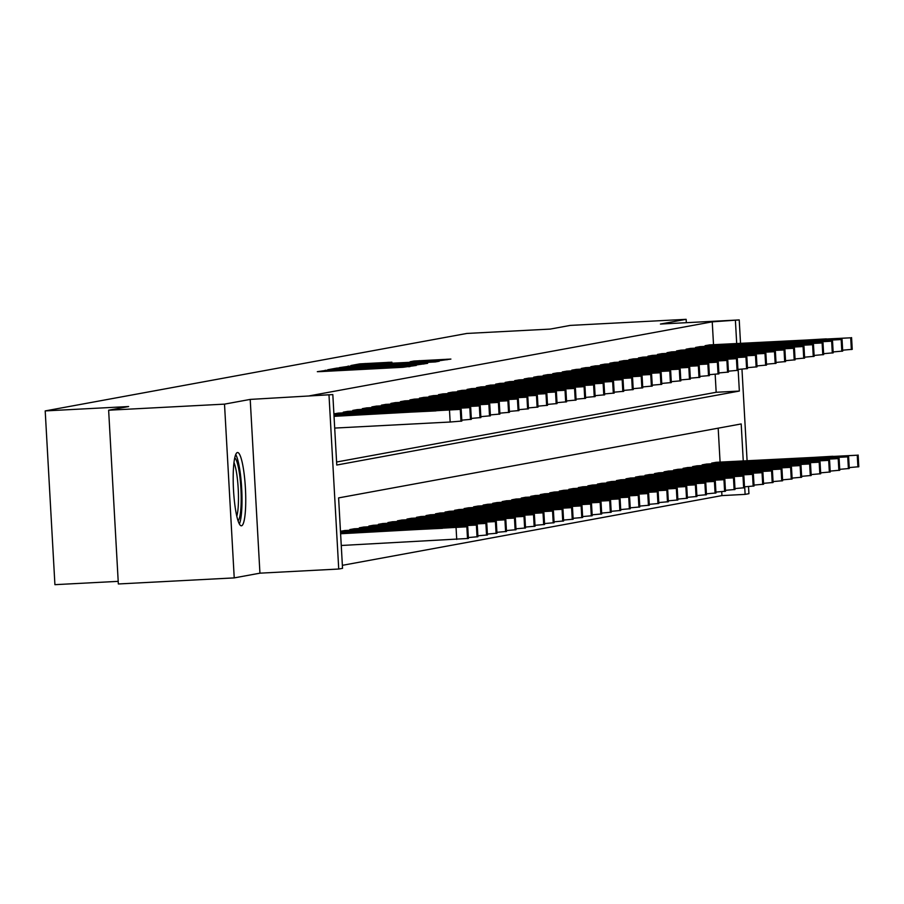 <?xml version="1.0" encoding="UTF-8"?>
<svg xmlns="http://www.w3.org/2000/svg" width="904" height="904" viewBox="0 0 904 904"><rect width="100%" height="100%" fill="white"/><g stroke="black" fill="none" stroke-linecap="round" stroke-linejoin="round"><path stroke-width="1.36" d="M328.977 369.962L317.327 371.68L321.123 371.578L403.026 367.284L416.303 365.431L328.977 369.962M237.413 452.531A36.691 5.989 87 0 0 233.503 489.866A36.691 5.989 87 0 0 241.379 525.8A36.691 5.989 87 0 0 241.515 525.789A36.691 5.989 87 0 0 245.425 488.454A36.691 5.989 87 0 0 237.537 452.52A36.691 5.989 87 0 0 237.413 452.531M391.907 362.188L359.837 363.871L350.955 365.51L436.711 361.091L450.893 359.08L413.976 361.035L410.133 361.747L438.101 360.583L423.761 361.634L359.521 364.787L391.907 362.188M713.516 344.695L712.239 321.835L739.223 319.926L740.523 343.271M108.638 410.213L224.508 404.133L234.226 577.893L118.345 583.973L108.638 410.213L128.628 406.54L45.2 410.913L466.826 333.452L550.265 329.079L570.254 325.406L686.136 319.327L660.428 324.05L739.223 319.926M234.226 577.893L259.934 573.17L250.216 399.41L224.508 404.133M250.216 399.41L332.819 394.585L336.763 465.029L739.348 391.059L738.139 369.42M712.239 321.835L309.654 395.794L332.819 394.585M341.881 367.77L336.582 368.143L327.756 369.759L331.565 369.657L413.456 365.363L427.637 363.351L341.881 367.77L341.927 368.549M435.423 361.928L391.613 364.425L426.439 363.159L339.328 367.645L353.509 365.634L435.4 361.34L439.265 361.216L435.423 361.928L435.4 361.34M686.317 322.694L686.136 319.327M336.593 462.012L716.171 392.279L715.166 374.301M338.322 413.117L333.904 413.874M343.305 412.857L343.271 412.156L347.848 411.365M352.831 411.105L352.797 410.405L357.362 409.614M362.357 409.354L362.312 408.653L366.888 407.862M371.872 407.602L371.838 406.902L376.414 406.122M381.398 405.851L381.364 405.161L385.929 404.37M390.923 404.111L390.878 403.41L395.455 402.619M400.438 402.359L400.404 401.658L404.981 400.867M409.964 400.608L409.919 399.907L414.495 399.116M419.49 398.856L419.445 398.155L424.021 397.376M429.004 397.105L428.971 396.415L433.536 395.624M438.53 395.364L438.485 394.664L443.062 393.873M448.056 393.613L448.011 392.912L452.588 392.121M457.571 391.861L457.537 391.161L462.102 390.37M467.097 390.11L467.052 389.409L471.628 388.63M476.611 388.358L476.577 387.669L481.154 386.878M486.137 386.618L486.103 385.918L490.669 385.081M495.663 384.867L495.618 384.166L500.194 383.33M505.178 383.115L505.144 382.415L509.72 381.624M514.704 381.364L514.67 380.663L519.235 379.883M524.23 379.612L524.184 378.923L528.761 378.132M533.744 377.872L533.71 377.171L538.287 376.38M543.27 376.12L543.236 375.42L547.801 374.629M552.796 374.369L552.751 373.668L557.327 372.877M562.311 372.617L562.277 371.917L566.853 371.137M571.837 370.866L571.791 370.177L576.368 369.386M581.362 369.126L581.317 368.425L585.894 367.634M590.877 367.374L590.843 366.674L595.408 365.883M600.403 365.623L600.358 364.922L604.934 364.131M609.917 363.871L609.884 363.171L614.46 362.391M619.443 362.12L619.409 361.43L623.975 360.639M628.969 360.38L628.924 359.679L633.501 358.888M638.484 358.628L638.45 357.927L643.026 357.136M648.01 356.877L647.976 356.176L652.541 355.385M657.536 355.125L657.49 354.424L662.067 353.645M667.05 353.374L667.016 352.684L671.593 351.893M676.576 351.633L676.542 350.933L681.107 350.142M686.102 349.882L686.057 349.181L690.633 348.39M695.617 348.13L695.583 347.43L700.159 346.639M705.143 346.379L705.097 345.678L709.674 344.887M342.367 565.328L721.946 495.595L721.731 491.708M720.081 462.091L718.183 428.168M344.887 530.524L340.469 531.281M349.871 530.252L349.837 529.563L354.413 528.772M359.397 528.512L359.351 527.812L363.928 527.021M368.922 526.761L368.877 526.06L373.454 525.269M378.437 525.009L378.403 524.309L382.968 523.518M387.963 523.258L387.918 522.557L392.494 521.777M397.489 521.506L397.444 520.817L402.02 520.026M407.003 519.766L406.969 519.065L411.535 518.274M416.529 518.015L416.484 517.314L421.061 516.523M426.044 516.263L426.01 515.562L430.586 514.771M435.57 514.512L435.536 513.811L440.101 513.031M445.096 512.76L445.05 512.071L449.627 511.28M454.61 511.02L454.576 510.319L459.153 509.528M464.136 509.268L464.102 508.568L468.667 507.777M473.662 507.517L473.617 506.816L478.193 506.025M483.177 505.765L483.143 505.065L487.719 504.285M492.703 504.014L492.669 503.325L497.234 502.534M502.228 502.274L502.183 501.573L506.76 500.737M511.743 500.522L511.709 499.822L516.274 498.985M521.269 498.771L521.224 498.07L525.8 497.234M530.795 497.019L530.75 496.319L535.326 495.539M540.309 495.268L540.276 494.578L544.841 493.787M549.835 493.527L549.79 492.827L554.367 492.036M559.35 491.776L559.316 491.075L563.893 490.284M568.876 490.024L568.842 489.324L573.407 488.533M578.402 488.273L578.357 487.572L582.933 486.793M587.916 486.521L587.882 485.832L592.459 485.041M597.442 484.781L597.408 484.081L601.974 483.29M606.968 483.03L606.923 482.329L611.499 481.538M616.483 481.278L616.449 480.578L621.025 479.787M626.009 479.527L625.975 478.826L630.54 478.046M635.535 477.775L635.489 477.086L640.066 476.295M645.049 476.035L645.015 475.334L649.592 474.543M654.575 474.284L654.53 473.583L659.106 472.792M664.101 472.532L664.056 471.831L668.632 471.041M673.616 470.781L673.582 470.08L678.147 469.289M683.141 469.029L683.096 468.34L687.673 467.549M692.667 467.289L692.622 466.588L697.199 465.797M702.182 465.537L702.148 464.837L706.713 464.046M711.708 463.786L711.663 463.085L716.239 462.294M45.2 410.913L54.918 584.673L118.198 581.351M748.535 486.589L748.93 493.686L745.122 494.375L744.704 486.827M721.946 495.595L745.122 494.375M743.257 460.882L741.19 423.942L338.604 497.901L342.537 568.345L338.729 569.034L329.011 395.285M259.934 573.17L338.729 569.034M741.969 369.182L747.088 460.678M736.692 343.475L735.415 320.626M716.171 392.279L739.348 391.059M334.921 369.487L414.484 364.911L352.989 367.871L334.966 369.487M362.447 365.849L385.307 364.741L362.447 365.849M341.26 545.485L468.272 538.456M340.582 533.247L467.741 526.749L340.605 533.744M442.508 527.992L411.523 529.8L442.519 528.298M334.017 415.84L461.187 409.342L334.039 416.337M334.695 428.078L450.158 422.021L449.503 410.28M435.943 410.585L404.958 412.393L435.954 410.902M461.707 421.061L450.158 422.021M340.503 532.004L477.267 524.998L340.537 532.501M477.798 536.716L468.351 537.564M452.023 526.241L421.038 528.049L452.045 526.557M344.503 530.535L485.9 523.427L340.695 531.236M487.312 534.965L477.877 535.812M461.548 524.489L430.564 526.297L461.56 524.806M354.029 528.795L496.183 521.54L350.221 529.495M496.838 533.213L487.392 534.072M471.074 522.738L440.09 524.557L471.086 523.054M333.949 414.597L470.701 407.591L333.971 415.094M445.457 408.834L414.484 410.653L445.48 409.15M471.233 419.309L461.786 420.157M337.938 413.139L480.103 405.885L334.13 413.84M454.983 407.082L423.999 408.902L455.006 407.399M480.758 417.558L471.312 418.416M347.464 411.388L489.618 404.133L343.656 412.088M464.509 405.342L433.524 407.15L464.52 405.647M490.273 415.806L480.826 416.665M363.544 527.043L505.709 519.789L359.736 527.744M506.364 531.462L496.917 532.32M480.589 520.998L449.604 522.806L480.612 521.303M356.978 409.636L499.144 402.382L353.17 410.337M474.024 403.591L443.039 405.399L474.046 403.896M499.799 414.055L490.352 414.913M234.746 457.853A31.753 5.187 -93 0 1 241.097 504.387A31.753 5.187 -93 0 1 238.046 520.783M236.791 516.195A29.403 4.802 87 0 0 238.385 503.392A29.403 4.802 87 0 0 233.978 462.543M239.368 523.981A36.465 5.955 87 0 0 241.888 506.613A36.465 5.955 87 0 0 235.729 454.542M373.069 525.292L515.235 518.037L369.261 525.992M515.879 529.71L506.443 530.569M490.115 519.246L459.13 521.054L490.126 519.551M382.595 523.54L523.992 516.433L378.776 524.241M525.405 527.97L515.958 528.817M499.629 517.495L468.656 519.303L499.652 517.811M392.11 521.789L533.518 514.681L388.302 522.489M534.931 526.218L525.484 527.066M509.155 515.743L478.171 517.551L509.178 516.06M401.636 520.049L543.801 512.794L397.828 520.738M544.445 524.467L534.998 525.326M518.681 513.992L487.697 515.811L518.693 514.308M411.15 518.297L553.316 511.042L407.342 518.998M553.971 522.715L544.524 523.574M528.196 512.252L497.223 514.06L528.218 512.557M366.504 407.885L507.901 400.777L362.696 408.585M483.55 401.839L452.565 403.647L483.561 402.156M509.325 412.314L499.878 413.162M376.03 406.133L517.427 399.026L372.222 406.834M493.075 400.088L462.091 401.896L493.087 400.404M518.839 410.563L509.393 411.41M385.545 404.393L527.71 397.138L381.737 405.082M502.59 398.336L471.606 400.156L502.613 398.653M528.365 408.811L518.919 409.67M395.071 402.642L537.236 395.387L391.262 403.342M512.116 396.596L481.131 398.404L512.127 396.901M537.88 407.06L528.444 407.919M404.596 400.89L546.75 393.635L400.788 401.591M521.642 394.845L490.657 396.653L521.653 395.15M547.406 405.308L537.959 406.167M420.676 516.546L562.842 509.291L416.868 517.246M563.497 520.964L554.05 521.823M537.722 510.5L506.737 512.308L537.744 510.805M414.111 399.139L555.519 392.031L410.303 399.839M531.156 393.093L500.172 394.901L531.179 393.409M556.932 403.568L547.485 404.416M430.202 514.794L571.599 507.686L426.394 515.495M573.012 519.224L563.565 520.071M547.248 508.749L516.263 510.557L547.259 509.065M423.637 397.387L565.034 390.279L419.829 398.088M540.682 391.342L509.698 393.15L540.694 391.658M566.446 401.817L557.011 402.664M439.717 513.043L581.125 505.935L435.909 513.743M582.538 517.472L573.091 518.32M556.762 506.997L525.789 508.805L556.785 507.313M433.163 395.647L575.317 388.392L429.343 396.336M550.197 389.59L519.224 391.409L550.22 389.906M575.972 400.065L566.525 400.924M449.243 511.302L591.408 504.048L445.435 511.992M592.063 515.721L582.617 516.579M566.288 505.246L535.304 507.065L566.311 505.562M442.677 393.895L584.843 386.641L438.869 394.596M559.723 387.85L528.738 389.658L559.745 388.155M585.498 398.314L576.051 399.172M458.769 509.551L600.923 502.296L454.961 510.251M601.578 513.969L592.131 514.828M575.814 503.505L544.829 505.313L575.825 503.81M452.203 392.144L594.369 384.889L448.395 392.844M569.249 386.098L538.264 387.906L569.26 386.403M595.013 396.562L585.566 397.421M468.283 507.799L610.449 500.545L464.475 508.5M611.104 512.218L601.657 513.077M585.329 501.754L554.344 503.562L585.351 502.059M461.718 390.392L603.126 383.285L457.91 391.093M578.763 384.347L547.79 386.155L578.786 384.663M604.539 394.822L595.092 395.669M477.809 506.048L619.206 498.94L474.001 506.748M620.63 510.477L611.183 511.325M594.855 500.002L563.87 501.81L594.866 500.319M487.335 504.296L628.732 497.189L483.527 504.997M630.144 508.726L620.698 509.573M604.38 498.251L573.396 500.059L604.392 498.567M496.85 502.556L639.015 495.302L493.042 503.245M639.67 506.974L630.224 507.833M613.895 496.499L582.91 498.319L613.918 496.816M506.376 500.805L648.541 493.55L502.567 501.505M649.185 505.223L639.749 506.082M623.421 494.759L592.436 496.567L623.432 495.064M515.901 499.053L658.055 491.799L512.093 499.754M658.711 503.471L649.264 504.33M632.936 493.008L601.962 494.816L632.958 493.313M525.416 497.302L666.824 490.194L521.608 498.002M668.237 501.72L658.79 502.579M642.461 491.256L611.477 493.064L642.484 491.561M534.942 495.55L676.339 488.442L531.134 496.251M677.751 499.98L668.316 500.827M651.987 489.505L621.003 491.313L651.999 489.821M544.468 493.81L686.622 486.555L540.648 494.499M687.277 498.228L677.83 499.087M661.502 487.753L630.529 489.572L661.525 488.07M553.982 492.058L696.148 484.804L550.174 492.759M696.803 496.477L687.356 497.336M671.028 486.013L640.043 487.821L671.05 486.318M563.508 490.307L705.674 483.052L559.7 491.008M706.318 494.725L696.871 495.584M680.554 484.261L649.569 486.069L680.565 484.567M573.023 488.555L714.431 481.448L569.215 489.256M715.844 492.974L706.397 493.833M690.068 482.51L659.095 484.318L690.091 482.815M582.549 486.804L723.946 479.696L578.741 487.505M725.37 491.234L715.923 492.081M699.594 480.758L668.61 482.566L699.617 481.075M592.075 485.064L734.24 477.809L588.267 485.753M734.884 489.482L725.437 490.33M709.12 479.007L678.136 480.826L709.131 479.323M601.589 483.312L743.755 476.058L597.781 484.013M744.41 487.731L734.963 488.589M718.635 477.267L687.65 479.075L718.657 477.572M611.115 481.561L753.281 474.306L607.307 482.261M753.936 485.979L744.489 486.838M728.161 475.515L697.176 477.323L728.172 475.82M620.641 479.809L762.038 472.702L616.833 480.51M763.451 484.228L754.004 485.086M737.687 473.764L706.702 475.572L737.698 474.069M630.156 478.058L771.564 470.95L626.348 478.758M772.976 482.487L763.53 483.335M747.201 472.012L716.217 473.82L747.224 472.329M639.682 476.306L781.847 469.063L635.874 477.007M782.502 480.736L773.056 481.583M756.727 470.261L725.742 472.08L756.738 470.577M471.244 388.641L612.641 381.533L467.436 389.341M588.289 382.595L557.305 384.403L588.312 382.912M614.065 393.07L604.618 393.918M480.77 386.901L622.935 379.646L476.962 387.59M597.815 380.844L566.831 382.663L597.826 381.16M623.579 391.319L614.132 392.178M490.284 385.149L632.45 377.895L486.476 385.85M607.33 379.104L576.345 380.912L607.352 379.409M633.105 389.567L623.658 390.426M499.81 383.398L641.976 376.143L496.002 384.098M616.856 377.352L585.871 379.16L616.878 377.657M642.631 387.816L633.184 388.675M509.336 381.646L650.733 374.538L505.528 382.347M626.382 375.601L595.397 377.409L626.393 375.906M652.146 386.064L642.699 386.923M518.851 379.895L660.259 372.787L515.043 380.595M635.896 373.849L604.912 375.657L635.919 374.166M661.671 384.324L652.225 385.172M528.377 378.154L670.542 370.9L524.569 378.844M645.422 372.098L614.437 373.917L645.433 372.414M671.197 382.573L661.751 383.432M537.903 376.403L680.057 369.148L534.094 377.104M654.948 370.357L623.963 372.166L654.959 370.663M680.712 380.821L671.265 381.68M547.417 374.651L689.582 367.397L543.609 375.352M664.463 368.606L633.478 370.414L664.485 368.911M690.238 379.07L680.791 379.929M556.943 372.9L698.34 365.792L553.135 373.601M673.989 366.854L643.004 368.662L674 367.16M699.752 377.318L690.317 378.177M566.469 371.148L707.866 364.041L562.661 371.849M683.503 365.103L652.53 366.911L683.526 365.419M709.278 375.578L699.832 376.426M575.984 369.408L718.149 362.154L572.175 370.098M693.029 363.351L662.044 365.171L693.052 363.668M718.804 373.827L709.357 374.685M585.509 367.657L727.675 360.402L581.701 368.357M702.555 361.611L671.57 363.419L702.566 361.916M728.319 372.075L718.883 372.934M595.035 365.905L737.189 358.651L591.216 366.606M712.069 359.86L681.096 361.668L712.092 360.165M737.845 370.324L728.398 371.182M604.55 364.154L745.958 357.046L600.742 364.854M721.595 358.108L690.611 359.916L721.618 358.413M747.371 368.572L737.924 369.431M614.076 362.402L755.473 355.295L610.268 363.103M731.121 356.357L700.137 358.165L731.133 356.673M756.885 366.832L747.438 367.679M623.591 360.651L765.756 353.407L619.782 361.351M740.636 354.605L709.663 356.425L740.659 354.922M766.411 365.08L756.964 365.928M633.116 358.911L775.282 351.656L629.308 359.611M750.162 352.865L719.177 354.673L750.184 353.17M775.937 363.329L766.49 364.188M649.208 474.566L791.362 467.311L645.399 475.267M792.017 478.984L782.57 479.843M766.253 468.521L735.268 470.329L766.264 468.826M642.642 357.159L784.808 349.904L638.834 357.86M759.688 351.114L728.703 352.922L759.699 351.419M785.452 361.577L776.005 362.436M658.722 472.815L800.887 465.56L654.914 473.515M801.543 477.233L792.096 478.092M775.768 466.769L744.783 468.577L775.79 467.074M652.157 355.408L793.565 348.3L648.349 356.108M769.202 349.362L738.218 351.17L769.225 349.667M794.978 359.826L785.531 360.685M668.248 471.063L809.645 463.955L664.44 471.764M811.057 475.481L801.622 476.34M785.293 465.018L754.309 466.826L785.305 465.323M661.683 353.656L803.08 346.548L657.875 354.357M778.728 347.611L747.744 349.419L778.739 347.927M804.504 358.086L795.057 358.933M677.774 469.312L819.171 462.204L673.955 470.012M820.583 473.741L811.137 474.589M794.808 463.266L763.835 465.074L794.831 463.582M671.209 351.905L813.363 344.661L667.401 352.605M788.254 345.859L757.269 347.678L788.265 346.175M814.018 356.334L804.571 357.182M687.289 467.56L829.454 460.317L683.481 468.261M830.109 471.99L820.662 472.837M804.334 461.515L773.349 463.334L804.357 461.831M680.723 350.164L822.889 342.91L676.915 350.865M797.769 344.119L766.784 345.927L797.791 344.424M823.544 354.583L814.097 355.441M696.814 465.82L838.98 458.565L693.006 466.52M839.624 470.238L830.188 471.097M813.86 459.774L782.875 461.582L813.871 460.079M690.249 348.413L832.414 341.158L686.441 349.113M807.295 342.367L776.31 344.175L807.306 342.672M833.07 352.831L823.623 353.69M706.329 464.068L848.494 456.814L702.521 464.769M849.15 468.487L839.703 469.345M823.374 458.023L792.401 459.831L823.397 458.328M699.775 346.661L841.172 339.554L695.967 347.362M816.82 340.616L785.836 342.424L816.832 340.921M842.584 351.08L833.138 351.938M715.855 462.317L857.252 455.209L712.047 463.017M858.676 466.735L849.229 467.594M832.9 456.271L801.916 458.079L832.923 456.576M709.29 344.91L850.698 337.802L705.482 345.611M826.335 338.864L795.35 340.672L826.358 339.181M852.11 349.339L842.664 350.187M325.338 371.352L325.27 370.222M409.941 366.606L409.896 365.781M367.645 369.137L367.578 367.996M342.819 370.437L342.774 369.747M349.645 370.086L349.599 369.397M366.606 369.194L366.549 368.188M385.127 368.222L385.093 367.532M391.952 367.86L391.918 367.171M408.913 366.798L408.868 365.973M423.806 364.063L423.773 363.476M336.627 368.99L336.582 368.143M348.255 366.866L348.209 366.007M353.543 366.391L353.509 365.634M385.273 365.318L385.251 364.753M414.009 361.623L413.976 361.035M419.309 361.34L419.275 360.651M447.062 359.792L447.028 359.204M359.882 364.707L359.837 363.871M365.171 364.255L365.137 363.498M388.144 362.877L388.11 362.289M456.068 527.687L456.723 539.428M466.859 526.919L467.515 538.66M467.617 526.783L468.283 538.524M461.718 421.117L461.063 409.376M460.95 421.264L460.294 409.523M465.583 525.936L465.628 526.738M476.385 525.179L477.041 536.919M477.142 525.032L477.798 536.773M475.108 524.196L475.154 524.987M485.9 523.427L486.555 535.168M486.668 523.28L487.324 535.021M484.634 522.444L484.68 523.235M495.426 521.676L496.081 533.416M496.183 521.54L496.838 533.281M459.074 409.331L459.029 408.54M471.233 419.366L470.577 407.625M470.475 419.512L469.82 407.772M468.588 407.58L468.543 406.789M480.758 417.625L480.103 405.885M480.001 417.761L479.335 406.02M478.114 405.839L478.069 405.037M490.284 415.874L489.618 404.133M489.516 416.009L488.861 404.269M494.149 520.693L494.194 521.495M504.952 519.924L505.607 531.665M505.709 519.789L506.364 531.529M487.629 404.088L487.595 403.286M499.799 414.122L499.144 402.382M499.042 414.258L498.386 402.517M503.675 518.941L503.72 519.743M514.466 518.173L515.122 529.913M515.235 518.037L515.89 529.778M513.201 517.19L513.246 517.992M523.992 516.433L524.648 528.173M524.749 516.286L525.405 528.026M522.715 515.449L522.761 516.24M533.518 514.681L534.174 526.422M534.275 514.534L534.931 526.275M532.241 513.698L532.286 514.489M543.033 512.93L543.688 524.67M543.801 512.794L544.457 524.535M541.767 511.946L541.812 512.749M552.559 511.178L553.214 522.919M553.316 511.042L553.971 522.783M497.155 402.337L497.11 401.534M509.325 412.371L508.669 400.63M508.556 412.518L507.901 400.777M506.681 400.585L506.635 399.794M518.851 410.619L518.184 398.879M518.082 410.766L517.427 399.026M516.195 398.833L516.15 398.042M528.365 408.879L527.71 397.138M527.608 409.015L526.953 397.274M525.721 397.093L525.676 396.291M537.891 407.128L537.236 395.387M537.123 407.263L536.467 395.523M535.247 395.342L535.202 394.539M547.406 405.376L546.75 393.635M546.649 405.512L545.993 393.771M551.282 510.195L551.327 510.997M562.073 509.427L562.74 521.167M562.842 509.291L563.497 521.032M544.762 393.59L544.716 392.788M556.932 403.625L556.276 391.884M556.175 403.772L555.519 392.031M560.808 508.443L560.853 509.246M571.599 507.686L572.255 519.427M572.368 507.539L573.023 519.28M554.288 391.839L554.242 391.048M566.458 401.873L565.802 390.132M565.689 402.02L565.034 390.279M570.334 506.703L570.379 507.494M581.125 505.935L581.78 517.676M581.882 505.788L582.538 517.529M563.813 390.087L563.768 389.296M575.972 400.133L575.317 388.392M575.215 400.269L574.56 388.528M579.848 504.952L579.893 505.743M590.64 504.183L591.306 515.924M591.408 504.048L592.063 515.788M573.328 388.347L573.283 387.545M585.498 398.381L584.843 386.641M584.741 398.517L584.086 386.776M589.374 503.2L589.419 504.003M600.166 502.432L600.821 514.173M600.923 502.296L601.589 514.037M582.854 386.596L582.809 385.793M595.024 396.63L594.369 384.889M594.256 396.766L593.6 385.025M598.9 501.449L598.934 502.251M609.691 500.68L610.347 512.421M610.449 500.545L611.104 512.285M592.38 384.844L592.335 384.042M604.539 394.878L603.883 383.138M603.782 395.025L603.126 383.285M608.415 499.697L608.46 500.5M619.206 498.94L619.861 510.681M619.974 498.793L620.63 510.534M617.94 497.957L617.986 498.748M628.732 497.189L629.387 508.929M629.489 497.042L630.156 508.782M627.455 496.206L627.5 496.997M638.258 495.437L638.913 507.178M639.015 495.302L639.67 507.042M636.981 494.454L637.026 495.256M647.772 493.686L648.428 505.426M648.541 493.55L649.196 505.291M646.507 492.703L646.552 493.505M657.298 491.934L657.954 503.675M658.055 491.799L658.711 503.539M656.021 490.951L656.067 491.753M666.824 490.194L667.48 501.935M667.581 490.047L668.237 501.788M665.547 489.211L665.593 490.002M676.339 488.442L676.994 500.183M677.107 488.296L677.763 500.036M675.073 487.459L675.119 488.25M685.865 486.691L686.52 498.432M686.622 486.555L687.277 498.296M684.588 485.708L684.633 486.51M695.391 484.939L696.046 496.68M696.148 484.804L696.803 496.545M694.114 483.956L694.159 484.759M704.905 483.188L705.561 494.929M705.674 483.052L706.329 494.793M703.64 482.205L703.685 483.007M714.431 481.448L715.087 493.188M715.188 481.301L715.844 493.042M713.154 480.465L713.199 481.256M723.946 479.696L724.612 491.437M724.714 479.549L725.37 491.29M722.68 478.713L722.725 479.504M733.472 477.945L734.127 489.685M734.24 477.809L734.895 489.55M732.206 476.962L732.251 477.764M742.998 476.193L743.653 487.934M743.755 476.058L744.41 487.798M741.721 475.21L741.766 476.012M752.512 474.442L753.168 486.182M753.281 474.306L753.936 486.047M751.247 473.459L751.292 474.261M762.038 472.702L762.693 484.442M762.795 472.555L763.462 484.295M760.772 471.718L760.806 472.509M771.564 470.95L772.219 482.691M772.321 470.803L772.976 482.544M770.287 469.967L770.332 470.758M781.079 469.199L781.734 480.939M781.847 469.063L782.502 480.804M601.894 383.093L601.849 382.302M614.065 393.127L613.409 381.386M613.307 393.274L612.641 381.533M611.42 381.341L611.375 380.55M623.591 391.387L622.935 379.646M622.822 391.522L622.167 379.782M620.946 379.601L620.901 378.799M633.105 389.635L632.45 377.895M632.348 389.771L631.693 378.03M630.461 377.849L630.416 377.047M642.631 387.884L641.976 376.143M641.874 388.019L641.207 376.279M639.987 376.098L639.942 375.296M652.157 386.132L651.49 374.392M651.389 386.279L650.733 374.538M649.501 374.346L649.467 373.555M661.671 384.381L661.016 372.64M660.914 384.528L660.259 372.787M659.027 372.595L658.982 371.804M671.197 382.641L670.542 370.9M670.429 382.776L669.774 371.036M668.553 370.855L668.508 370.052M680.712 380.889L680.057 369.148M679.955 381.025L679.299 369.284M678.068 369.103L678.023 368.301M690.238 379.138L689.582 367.397M689.481 379.273L688.825 367.532M687.594 367.352L687.548 366.549M699.764 377.386L699.108 365.645M698.995 377.533L698.34 365.792M697.12 365.6L697.074 364.809M709.278 375.635L708.623 363.894M708.521 375.781L707.866 364.041M706.634 363.849L706.589 363.058M718.804 373.894L718.149 362.154M718.047 374.03L717.392 362.289M716.16 362.108L716.115 361.306M728.33 372.143L727.675 360.402M727.562 372.278L726.906 360.538M725.686 360.357L725.641 359.555M737.845 370.391L737.189 358.651M737.088 370.527L736.432 358.786M735.201 358.606L735.155 357.803M747.371 368.64L746.715 356.899M746.614 368.787L745.958 357.046M744.726 356.854L744.681 356.063M756.897 366.888L756.241 355.148M756.128 367.035L755.473 355.295M754.252 355.102L754.207 354.311M766.411 365.148L765.756 353.407M765.654 365.284L764.999 353.543M763.767 353.362L763.722 352.56M775.937 363.397L775.282 351.656M775.18 363.532L774.513 351.792M779.813 468.215L779.858 469.018M790.604 467.447L791.26 479.188M791.362 467.311L792.017 479.052M773.293 351.611L773.248 350.808M785.463 361.645L784.808 349.904M784.695 361.781L784.039 350.04M789.328 466.464L789.373 467.266M800.13 465.696L800.786 477.436M800.887 465.56L801.543 477.301M782.819 349.859L782.774 349.057M794.978 359.894L794.322 348.153M794.22 360.041L793.565 348.3M798.853 464.712L798.899 465.515M809.645 463.955L810.3 475.696M810.413 463.808L811.069 475.549M792.333 348.108L792.288 347.317M804.504 358.142L803.848 346.401M803.735 358.289L803.08 346.548M808.379 462.972L808.425 463.763M819.171 462.204L819.826 473.945M819.928 462.057L820.583 473.798M801.859 346.356L801.814 345.565M814.029 356.402L813.363 344.661M813.261 356.538L812.606 344.797M817.894 461.221L817.939 462.012M828.697 460.452L829.352 472.193M829.454 460.317L830.109 472.057M811.374 344.616L811.329 343.814M823.544 354.65L822.889 342.91M822.787 354.786L822.131 343.045M827.42 459.469L827.465 460.272M838.211 458.701L838.867 470.442M838.98 458.565L839.635 470.306M820.9 342.865L820.855 342.062M833.07 352.899L832.414 341.158M832.301 353.035L831.646 341.294M836.946 457.718L836.991 458.52M847.737 456.949L848.393 468.69M848.494 456.814L849.15 468.554M830.426 341.113L830.38 340.311M842.584 351.147L841.929 339.407M841.827 351.294L841.172 339.554M846.46 455.966L846.506 456.769M857.252 455.209L857.919 466.939M858.02 455.062L858.676 466.803M839.94 339.362L839.895 338.571M852.11 349.396L851.455 337.655M851.353 349.543L850.698 337.802M330.468 371.092L330.412 370.131M372.787 368.866L372.731 367.917M385.341 365.318L385.307 364.741M467.741 526.749L468.408 538.49M461.842 421.083L461.187 409.342M477.267 524.998L477.922 536.739M486.793 523.246L487.448 534.987M496.307 521.495L496.963 533.236M471.357 419.332L470.701 407.591M480.883 417.58L480.227 405.839M490.409 415.829L489.742 404.088M505.833 519.743L506.489 531.484M499.923 414.088L499.268 402.348M515.359 518.003L516.014 529.744M524.874 516.252L525.529 527.992M534.4 514.5L535.055 526.241M543.925 512.749L544.581 524.489M553.44 510.997L554.096 522.738M509.449 412.337L508.794 400.596M518.975 410.585L518.308 398.845M528.49 408.834L527.834 397.093M538.016 407.082L537.36 395.342M547.53 405.342L546.875 393.602M562.966 509.257L563.621 520.998M557.056 403.591L556.401 391.85M572.492 507.506L573.147 519.246M566.582 401.839L565.927 390.099M582.006 505.754L582.662 517.495M576.097 400.088L575.441 388.347M591.532 504.003L592.188 515.743M585.622 398.336L584.967 386.596M601.047 502.251L601.714 513.992M595.148 396.596L594.493 384.855M610.573 500.511L611.228 512.252M604.663 394.845L604.008 383.104M620.099 498.759L620.754 510.5M629.613 497.008L630.28 508.749M639.139 495.256L639.795 506.997M648.665 493.505L649.321 505.246M658.18 491.765L658.835 503.505M667.706 490.013L668.361 501.754M677.232 488.262L677.887 500.002M686.746 486.51L687.402 498.251M696.272 484.759L696.927 496.499M705.798 483.018L706.453 494.748M715.313 481.267L715.968 493.008M724.838 479.515L725.494 491.256M734.364 477.764L735.02 489.505M743.879 476.012L744.534 487.753M753.405 474.261L754.06 486.002M762.919 472.521L763.586 484.261M772.445 470.769L773.101 482.51M781.971 469.018L782.627 480.758M614.189 393.093L613.534 381.352M623.715 391.342L623.059 379.601M633.229 389.59L632.574 377.849M642.755 387.85L642.1 376.109M652.281 386.098L651.614 374.358M661.796 384.347L661.14 372.606M671.322 382.595L670.666 370.855M680.836 380.844L680.181 369.103M690.362 379.104L689.707 367.363M699.888 377.352L699.233 365.611M709.403 375.601L708.747 363.86M718.929 373.849L718.273 362.108M728.454 372.098L727.799 360.357M737.969 370.346L737.314 358.617M747.495 368.606L746.84 356.865M757.021 366.854L756.365 355.114M766.535 365.103L765.88 353.362M776.061 363.351L775.406 351.611M791.486 467.266L792.141 479.007M785.587 361.6L784.932 349.859M801.012 465.515L801.667 477.255M795.102 359.86L794.446 348.119M810.538 463.775L811.193 475.515M804.628 358.108L803.972 346.368M820.052 462.023L820.708 473.764M814.154 356.357L813.487 344.616M829.578 460.272L830.234 472.012M823.668 354.605L823.013 342.865M839.104 458.52L839.759 470.261M833.194 352.854L832.539 341.113M848.619 456.769L849.274 468.509M842.709 351.114L842.053 339.373M858.145 455.028L858.8 466.769M852.235 349.362L851.579 337.621"/></g></svg>
